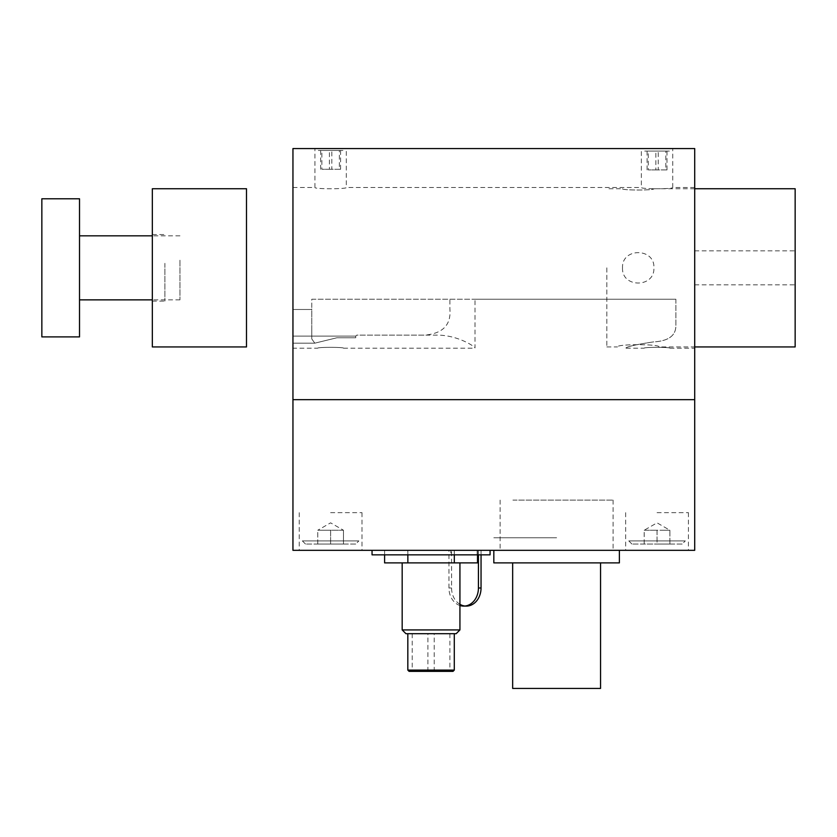 <?xml version="1.0" encoding="UTF-8"?>
<svg xmlns="http://www.w3.org/2000/svg" width="837" height="837" viewBox="0 0 837 837"><rect width="100%" height="100%" fill="white"/><g stroke="black" fill="none" stroke-linecap="round" stroke-linejoin="round"><path stroke-width="0.63" stroke-dasharray="4.18 3.14" d="M795.15 346.936L795.15 188.743M694.71 267.84L694.71 187.488L694.71 267.84M658.928 346.936C660.215 343.955 616.22 343.944 617.497 346.936C616.199 343.955 660.194 343.944 658.928 346.936L694.71 346.936M606.825 267.84L606.825 346.936L606.825 267.84M622.519 267.84C621.546 288.095 654.879 288.074 653.906 267.84C654.89 247.626 621.556 247.564 622.519 267.84M622.519 188.743C621.546 190.449 654.869 190.449 653.906 188.743C654.9 190.449 621.556 190.449 622.519 188.743L606.825 188.743M795.15 267.84L795.15 284.821L795.15 267.84M311.782 329.203L311.782 338.922L314.796 343.17L336.892 337.771L355.725 337.771L355.725 336.087L292.95 336.087L355.725 336.087L355.725 337.771L336.892 337.771L314.796 343.17L311.782 338.922L311.782 309.491L292.95 309.491L292.95 187.488L292.95 343.17L292.95 309.491L311.782 309.491L311.782 308.926L311.782 329.203M694.71 187.488L672.739 187.488L672.739 148.567L641.351 148.567L641.351 187.488C640.378 189.162 673.712 189.162 672.739 187.488C673.722 189.162 640.389 189.172 641.351 187.488L346.309 187.488C347.292 189.162 313.959 189.172 314.921 187.488C313.948 189.162 347.282 189.162 346.309 187.488L346.309 148.567L314.921 148.567L346.309 148.567M292.95 187.488L314.921 187.488L314.921 148.567M311.782 299.227L675.877 299.227L311.782 299.227L311.782 308.926L311.782 299.227M292.95 336.087L292.95 348.192L292.95 336.087M292.95 399.667L292.95 148.567L694.71 148.567L694.71 550.327L292.95 550.327L292.95 399.667L694.71 399.667L292.95 399.667M641.351 148.567L672.739 148.567M675.877 299.227L675.877 325.321C676.045 335.522 668.606 341.046 653.561 341.894C636.382 344.467 627.08 346.56 625.657 348.192C627.059 346.57 636.361 344.467 653.561 341.894C636.382 344.467 627.08 346.56 625.657 348.192C627.059 346.57 636.361 344.467 653.561 341.894C668.575 341.077 676.014 335.553 675.877 325.321L675.877 299.227L474.997 299.227L474.997 347.951C475.092 346.769 458.111 335.198 437.332 335.114L356.803 335.114L355.725 336.087L356.803 335.114L424.777 335.114C442.888 333.534 451.258 324.808 449.887 308.926L449.887 299.227M317.746 348.192C316.93 347.073 344.269 347.062 343.484 348.192C344.279 347.062 316.961 347.062 317.746 348.192L292.95 348.192M644.176 348.192C643.36 347.073 670.699 347.062 669.914 348.192C670.709 347.062 643.391 347.062 644.176 348.192L625.657 348.192M657.045 550.327L688.432 550.327L657.045 550.327M657.045 512.662L688.432 512.662L657.045 512.662M330.615 550.327L362.002 550.327L330.615 550.327M330.615 512.662L362.002 512.662L330.615 512.662M431.055 550.327C398.485 550.327 398.485 550.327 431.055 550.327C463.625 550.327 463.625 550.327 431.055 550.327M556.605 550.327L493.83 550.327L556.605 550.327M556.605 537.772L493.83 537.772L556.605 537.772M164.889 263.32L164.889 301.111L164.889 263.32M152.334 272.36L152.334 234.569L152.334 272.36M152.334 346.936L152.334 188.743M246.496 346.936L246.496 188.743M246.496 277.56L246.496 196.936L246.496 277.56M409.084 671.358L453.026 671.358M454.282 670.102L407.828 670.102M407.828 633.693L454.282 633.693L407.828 633.693M405.945 633.693L456.165 633.693M459.931 629.926L402.178 629.926M402.178 562.882L459.931 562.882L402.178 562.882M407.797 550.327L477.508 550.327L384.601 550.327L407.797 550.327L407.797 562.882L477.508 562.882M384.601 562.882L407.797 562.882M384.601 550.327L384.601 554.847M407.86 550.327L407.86 554.847M454.313 550.327L454.313 554.847M477.508 550.327L477.508 554.847M454.25 550.327L454.25 562.882M605.151 550.327L493.83 550.327L605.151 550.327M493.83 562.882L619.38 562.882M590.587 562.882L512.662 562.882L590.587 562.882M512.662 688.432L600.547 688.432M512.914 500.107L613.102 500.107L512.914 500.107M600.296 550.327L500.107 550.327L600.296 550.327M179.955 260.202L179.955 299.855L179.955 260.202M79.515 260.202L79.515 299.855L79.515 260.202M459.931 605.507A18.1 14.742 90 0 1 448.946 588.003L448.946 550.327L481.045 550.327L478.429 550.327L478.429 554.847M459.931 604.314A18.1 14.742 90 0 1 451.572 588.003L451.572 550.327M481.045 550.327L481.045 554.847M466.314 606.103A18.1 14.742 90 0 1 464.995 606.03M372.046 554.847L450.808 554.847L450.808 550.327L372.046 550.327L490.063 550.327L477.153 550.327L477.153 554.847L490.063 554.847M449.626 554.847L404.982 554.847L449.626 554.847M450.808 554.847L477.153 554.847M655.852 151.078L665.802 151.078L665.802 169.911L655.852 169.911L655.852 151.078L647.085 151.078L665.802 151.078M667.005 151.078L667.005 169.911L665.802 169.911M667.005 169.911L658.238 169.911L658.238 151.078M658.238 169.911L648.288 169.911L648.288 151.078M655.852 169.911L648.288 169.911M647.085 169.911L647.085 151.078M669.38 151.078L644.71 151.078L669.38 151.078M329.391 150.451L339.362 150.451L339.362 169.283L329.391 169.283L329.391 150.451L320.644 150.451L339.362 150.451M340.586 150.451L340.586 169.283L339.362 169.283M340.586 169.283L331.839 169.283L331.839 150.451M331.839 169.283L321.868 169.283L321.868 150.451M329.391 169.283L321.868 169.283M320.644 169.283L320.644 150.451M342.929 150.451L318.301 150.451L342.929 150.451M317.767 530.239L330.605 530.239L330.605 544.05L330.625 530.239L317.788 530.239L330.615 522.832L343.452 530.239L324.201 530.239L343.463 530.239L343.463 544.05L317.767 544.05L317.767 530.239L324.191 530.239L317.778 530.239L317.788 544.05M355.725 544.05L305.505 544.05L355.725 544.05L358.864 540.911L302.366 540.911L358.864 540.911M343.463 544.05L317.767 544.05M343.463 530.239L343.442 544.05M644.218 544.05L644.218 530.239L657.045 522.832L669.882 530.239L669.872 544.05L657.035 544.05L657.035 530.239L669.882 530.239L644.197 530.239L644.197 544.05L657.035 544.05L644.197 544.05M682.155 544.05L631.935 544.05L682.155 544.05L685.294 540.911L628.796 540.911L685.294 540.911M669.872 544.05L657.055 544.05L657.055 530.239L644.197 530.239M669.893 530.239L663.469 530.239L669.893 530.239L669.893 544.05M79.515 336.892L79.515 198.787M41.85 336.892L41.85 198.787M79.515 267.84C79.515 296.057 79.515 296.057 79.515 267.84C79.515 239.623 79.515 239.623 79.515 267.84M451.572 588.003L448.946 588.003M694.71 250.859L795.15 250.859M606.825 346.936L617.497 346.936M653.906 188.743L694.71 188.743M694.71 284.821L795.15 284.821M314.796 343.17L292.95 343.17L314.796 343.17M343.484 348.192L474.997 348.192M669.914 348.192L694.71 348.192M688.432 512.662L688.432 550.327M362.002 512.662L362.002 550.327M299.227 512.662L299.227 550.327M625.657 512.662L625.657 550.327M152.334 234.569L164.889 234.569M152.334 301.111L164.889 301.111M434.194 671.358L434.194 633.693M427.916 671.358L427.916 633.693M412.222 633.693L412.222 671.358M449.887 633.693L449.887 671.358M500.107 500.107L500.107 550.327M613.102 500.107L613.102 550.327M179.955 299.855L152.334 299.855M179.955 235.825L152.334 235.825M305.505 544.05L302.366 540.911M631.935 544.05L628.796 540.911"/><path stroke-width="1.26" d="M694.71 188.743L795.15 188.743L795.15 346.936L694.71 346.936M694.71 148.567L694.71 550.327L292.95 550.327L292.95 399.667L694.71 399.667L292.95 399.667L292.95 148.567L694.71 148.567M152.334 278.585L152.334 346.936L246.496 346.936L246.496 188.743L152.334 188.743L152.334 278.585M454.282 670.102L453.026 671.358L409.084 671.358L407.828 670.102L454.282 670.102L454.282 633.693M459.931 629.926L456.165 633.693L405.945 633.693L402.178 629.926L459.931 629.926L459.931 562.882M384.601 554.847L384.601 562.882L407.86 562.882L407.86 554.847M454.313 554.847L454.313 562.882L407.86 562.882M477.508 554.847L477.508 562.882L454.313 562.882M619.38 550.327L619.38 562.882L493.83 562.882L493.83 550.327M600.547 562.882L600.547 688.432L512.662 688.432L512.662 562.882M478.429 554.847L478.429 588.003A18.1 14.742 90 0 1 463.688 606.103A18.1 14.742 90 0 1 459.931 605.507M481.045 554.847L481.045 588.003A18.1 14.742 90 0 1 466.314 606.103L463.688 606.103M464.995 606.03A18.1 14.742 90 0 1 459.931 604.314M490.063 550.327L490.063 554.847L372.046 554.847L372.046 550.327M79.515 267.84L79.515 336.892L41.85 336.892L41.85 198.787L79.515 198.787L79.515 267.84M481.045 588.003L478.429 588.003M407.828 633.693L407.828 670.102M402.178 562.882L402.178 629.926M152.334 299.855L79.515 299.855M152.334 235.825L79.515 235.825"/></g></svg>
